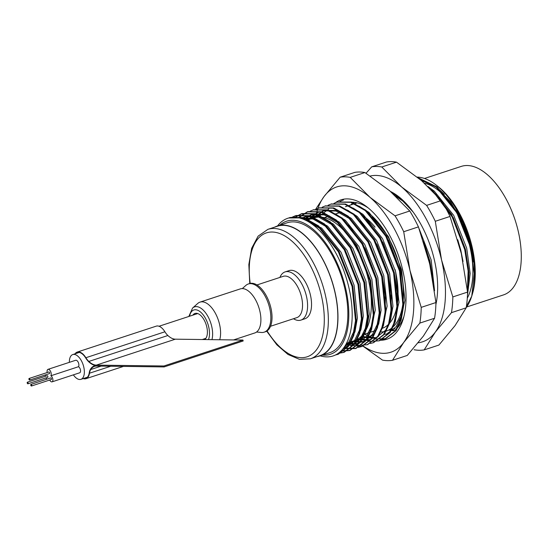 <?xml version="1.0" encoding="UTF-8"?>
<svg xmlns="http://www.w3.org/2000/svg" width="548" height="548" viewBox="0 0 548 548"><rect width="100%" height="100%" fill="white"/><g stroke="black" fill="none" stroke-linecap="round" stroke-linejoin="round"><path stroke-width="0.82" d="M466.643 307.003L503.454 294.92A67.637 34.414 -108.2 0 0 514.873 219.337A67.637 34.414 -108.2 0 0 461.272 166.4L424.46 178.484M473.342 261.93A67.637 34.414 -108.2 0 0 467.458 234.9A67.637 34.414 -108.2 0 0 459.491 216.07M444.305 194.362A67.637 34.414 -108.2 0 0 422.275 181.258M219.714 339.753A23.187 11.803 -108.2 0 0 215.665 313.805A23.187 11.803 -108.2 0 0 200.02 302.119L240.325 288.892A23.187 11.803 71.8 0 1 257.909 304.859A23.187 11.803 71.8 0 1 257.053 331.629A23.187 11.803 71.8 0 1 254.786 332.958L233.53 339.931M200.02 302.119A23.187 11.803 -108.2 0 0 197.78 303.428L192.588 308.031L188.827 316.47M362.838 346.076L382.477 360.105A95.414 48.553 71.8 0 0 392.526 360.283L403.671 342.507L419.85 323.087L434.571 318.251A95.414 48.553 -108.2 0 0 435.941 302.537L421.22 307.366A95.414 48.553 71.8 0 1 419.85 323.087M392.526 360.283L407.246 355.447L423.426 336.027L434.571 318.251M403.718 231.722L409.952 270.37A86.961 44.251 -108.2 0 0 370.106 197.424L395.033 215.83A95.414 48.553 71.8 0 1 403.718 231.722L418.439 226.886L429.707 263.883L435.941 302.537M363.077 345.973A86.961 44.251 -108.2 0 0 403.671 342.507A86.961 44.251 -108.2 0 0 409.952 270.37L421.22 307.366M395.033 215.83L409.76 210.994L389.861 190.944L364.934 172.545A95.414 48.553 -108.2 0 0 354.885 172.367L340.157 177.203L323.978 196.622L315.648 209.281M315.525 217.488A86.961 44.251 -108.2 0 1 323.978 196.622A86.961 44.251 -108.2 0 1 370.106 197.424L350.213 177.374L364.934 172.545M380.175 340.24A73.37 37.339 -108.2 0 0 403.253 318.915A73.37 37.339 -108.2 0 0 366.345 206.452A73.37 37.339 -108.2 0 0 335.527 202.637M355.775 340.137A86.961 44.251 -108.2 0 0 357.543 341.705M383.812 334.294A68.541 34.88 -108.2 0 0 388.505 333.595M396.855 328.505A68.541 34.88 -108.2 0 0 403.897 316.552M368.263 207.973A68.541 34.88 -108.2 0 0 350.693 202.294M390.217 329.8A68.541 34.88 -108.2 0 0 394.731 330.396M418.439 226.886A95.414 48.553 -108.2 0 0 409.76 210.994M312.511 216.487A95.414 48.553 71.8 0 1 312.675 215.385M340.157 177.203A95.414 48.553 71.8 0 1 350.213 177.374M451.47 312.655L435.304 332.102A86.961 44.251 -108.2 0 0 441.544 259.93L452.833 296.927A95.414 48.553 71.8 0 1 451.47 312.655L466.19 307.818L455.059 325.615L438.893 345.069L424.173 349.898A95.414 48.553 71.8 0 1 414.124 349.734M418.206 342.781A86.961 44.251 -108.2 0 0 435.304 332.102L424.173 349.898M452.833 296.927L467.554 292.091L461.3 253.443L450.018 216.446A95.414 48.553 -108.2 0 0 441.332 200.561L421.433 180.532L396.505 162.16A95.414 48.553 -108.2 0 0 386.456 162.003L371.736 166.832L366.023 173.25M441.332 200.561L426.611 205.39L401.677 187.019A86.961 44.251 -108.2 0 1 441.544 259.93L435.297 221.282L450.018 216.446M370.201 176.038A86.961 44.251 -108.2 0 1 401.677 187.019L381.778 166.989L396.505 162.16M435.886 304.578A73.37 37.339 -108.2 0 0 397.951 196.081A73.37 37.339 -108.2 0 0 390.429 191.43M399.876 197.595A68.541 34.88 -108.2 0 0 393.279 193.951M466.19 307.818A95.414 48.553 -108.2 0 0 467.554 292.091M371.736 166.832A95.414 48.553 71.8 0 1 381.778 166.989M426.611 205.39A95.414 48.553 71.8 0 1 435.297 221.282M83.933 378.353A13.529 6.884 -108.2 0 0 85.817 378.243A13.529 6.884 -108.2 0 0 89.214 372.907A14.495 7.377 71.8 0 1 90.42 369.284A23.557 11.988 71.8 0 1 94.379 365.893A23.557 11.988 71.8 0 1 96.441 365.585A23.557 11.988 71.8 0 1 88.66 361.707A14.495 7.377 71.8 0 1 85.748 358.022A13.529 6.884 -108.2 0 0 77.384 352.535A13.529 6.884 -108.2 0 0 75.802 353.563M163.921 365.989L242.949 340.055L243.161 340.986L164.133 366.92L163.921 365.989L96.332 365.119A23.071 11.741 71.8 0 1 88.844 361.447A14.495 7.377 71.8 0 1 85.878 357.728A14.008 7.131 -108.2 0 0 77.234 352.076A14.008 7.131 -108.2 0 0 75.062 353.809M242.949 340.055L175.36 339.178A23.071 11.741 71.8 0 1 167.873 335.513A14.495 7.377 71.8 0 1 164.907 331.787A14.008 7.131 -108.2 0 0 156.255 326.142L77.234 352.076M83.193 378.593A14.008 7.131 -108.2 0 0 85.968 378.702A14.008 7.131 -108.2 0 0 89.482 373.215A14.495 7.377 71.8 0 1 90.728 369.544A23.071 11.741 71.8 0 1 94.53 366.352A23.071 11.741 71.8 0 1 96.551 366.05L164.133 366.92M69.356 362.338A13.042 6.638 71.8 0 1 72.788 354.556A13.042 6.638 71.8 0 1 80.446 359.2A13.042 6.638 71.8 0 1 80.926 379.339A13.042 6.638 71.8 0 1 73.377 374.859M47.183 372.544A3.624 1.843 71.8 0 1 48.019 369.345L75.679 360.269A3.624 1.843 71.8 0 1 78.323 362.509A3.624 1.843 71.8 0 1 78.494 366.708A3.247 1.651 71.8 0 1 80.453 369.907A3.247 1.651 71.8 0 1 79.7 372.784L52.039 381.86A3.247 1.651 71.8 0 1 49.745 380.011M48.019 369.345A3.624 1.843 71.8 0 1 50.663 371.585A3.624 1.843 71.8 0 1 50.834 375.784L78.494 366.708M50.834 375.784A3.247 1.651 71.8 0 1 52.793 378.99A3.247 1.651 71.8 0 1 52.039 381.86M46.827 379.189A3.624 1.843 71.8 0 1 45.977 377.88M45.457 376.27A3.624 1.843 71.8 0 1 45.34 374.928M27.4 382.196L47.155 375.716A0.843 0.432 71.8 0 1 47.655 376.01A0.843 0.432 71.8 0 1 47.683 377.319L27.927 383.805A0.843 0.432 71.8 0 1 27.256 383.134A0.843 0.432 71.8 0 1 27.4 382.196A0.843 0.432 71.8 0 1 27.893 382.497A0.843 0.432 71.8 0 1 27.927 383.805M29.126 378.469L48.882 371.982A0.843 0.432 71.8 0 1 49.382 372.284A0.843 0.432 71.8 0 1 49.409 373.592L29.654 380.072A0.843 0.432 71.8 0 1 28.982 379.408A0.843 0.432 71.8 0 1 29.126 378.469A0.843 0.432 71.8 0 1 29.626 378.771A0.843 0.432 71.8 0 1 29.654 380.072M30.969 384.395L50.724 377.908A0.843 0.432 71.8 0 1 51.224 378.209A0.843 0.432 71.8 0 1 51.252 379.517L31.496 385.998A0.843 0.432 71.8 0 1 30.825 385.333A0.843 0.432 71.8 0 1 30.969 384.395A0.843 0.432 71.8 0 1 31.469 384.696A0.843 0.432 71.8 0 1 31.496 385.998M306.195 220.474L314.038 217.899A64.616 32.88 71.8 0 1 365.434 269.041A64.616 32.88 71.8 0 1 354.337 340.685L346.494 343.26M348.179 210.631A61.595 31.346 71.8 0 1 348.521 210.624M362.687 215.515A61.595 31.346 71.8 0 1 375.051 227.18M395.06 269.52A61.595 31.346 71.8 0 1 381.833 328.485L381.798 328.492M466.232 307.586A72.466 36.874 -108.2 0 0 471.746 296.153L474.273 273.548L470.629 247.607L456.868 212.802L436.372 187.231L418.631 178.182M467.423 290.865L468.129 270.993L464.704 249.552L452.162 216.946L433.304 191.697M413.096 211.96L400.814 198.903L392.484 193.239M430.646 268.102L427.872 256.43M354.33 202.356L353.693 203.376M391.943 329.232L394.67 330.396M342.788 200.205L339.904 201.411M363.708 334.431L364.05 334.657M381.97 339.589L385.018 338.876L395.361 330.834L400.43 320.142L402.979 305.626L399.506 270.952L385.744 236.147L365.249 210.576L350.741 202.308L336.862 202.144L333.972 203.356M359.858 337.657L369.838 341.425L379.086 340.829L389.436 332.773L394.498 322.087L397.053 307.572L393.58 272.897L379.819 238.092L359.324 212.521L344.815 204.26L330.944 204.089L328.047 205.301M370.112 343.48L373.154 342.774L383.511 334.718L388.573 324.032L391.121 309.517L387.648 274.843L373.887 240.038L353.398 214.467L338.89 206.206L325.019 206.034L322.121 207.247M349.384 342.308L358.652 345.418L367.222 344.719L377.586 336.664L382.648 325.978L385.196 311.463L381.723 276.788L367.961 241.983L347.466 216.412L332.965 208.151L319.094 207.98L316.196 209.192M358.262 347.37L361.296 346.665L371.654 338.609L376.723 327.923L379.271 313.401L375.798 278.733L362.036 243.929L341.541 218.357L327.033 210.096L313.168 209.925L310.264 211.131M343.185 348.521L355.371 348.61L365.728 340.555L370.791 329.869L373.346 315.347L369.873 280.679L356.111 245.867L335.616 220.303L321.107 212.035L307.236 211.871L298.276 217.693M340.74 351.234L349.453 350.549L359.803 342.5L364.865 331.814L367.413 317.292L363.94 282.624L350.179 247.812L329.691 222.248L315.175 213.98L301.297 213.816L294.906 217.289M338.116 353.392L343.528 352.494L353.878 344.445L358.94 333.759L361.488 319.237L358.015 284.57L344.254 249.758L323.758 224.194L309.243 215.926L295.365 215.768L291.7 217.392M335.321 355.022L337.602 354.44L347.946 346.391L353.015 335.705L355.563 321.183L352.09 286.515L338.328 251.703L317.833 226.139L303.318 217.871L288.659 217.988M466.382 306.62L471.746 296.153A72.466 36.874 -108.2 0 0 471.91 295.605A72.466 36.874 -108.2 0 0 471.369 247.367L457.607 212.556L437.112 186.991L418.097 177.744M467.499 294.16L468.999 272.89L465.444 249.306L451.682 214.501L431.187 188.937L428.098 186.539M394.752 193.848L390.93 191.869M433.297 282.199L429.879 260.978L423.453 241.291M343.528 199.958L343.158 200.082M364.447 334.191L375.496 339.048L385.765 338.637L396.108 330.588L401.17 319.895L403.718 305.38L400.245 270.705L386.484 235.9L365.989 210.329L351.474 202.068L337.232 202.027M379.463 340.698L390.176 332.533L395.245 321.84L397.793 307.325L394.32 272.651L380.559 237.846L360.063 212.275L345.548 204.014L331.307 203.972M373.531 342.644L384.251 334.479L389.313 323.786L391.868 309.271L388.395 274.596L374.633 239.791L354.138 214.22L339.623 205.959L325.375 205.918M367.605 344.589L378.325 336.424L383.388 325.731L385.936 311.216L382.463 276.541L368.701 241.737L348.213 216.165L333.698 207.904L319.45 207.863M345.692 344.747L362.036 346.418L372.4 338.369L377.462 327.677L380.011 313.161L376.538 278.487L362.776 243.682L342.281 218.111L327.773 209.85L313.524 209.809M343.473 348.144L356.111 348.364L366.468 340.315L371.537 329.622L374.085 315.107L370.612 280.432L356.851 245.627L336.356 220.056L321.847 211.795L307.983 211.624L298.715 217.782M341.055 350.925L350.179 350.309L360.543 342.26L365.605 331.567L368.16 317.052L364.687 282.378L350.925 247.573L330.43 222.002L315.922 213.741L302.051 213.569L295.317 217.309M338.459 353.152L344.26 352.254L354.618 344.206L359.68 333.513L362.228 318.998L358.755 284.323L344.993 249.518L324.505 223.947L309.99 215.686L296.126 215.515L292.098 217.351M335.684 354.851L338.335 354.2L348.686 346.151L353.755 335.458L356.303 320.943L352.83 286.268L339.068 251.464L318.573 225.892L304.065 217.631L290.187 217.467L289.029 217.885M365.756 211.001A65.459 33.312 71.8 0 1 401.91 276.5A65.459 33.312 71.8 0 1 386.203 331.115A65.459 33.312 71.8 0 1 385.607 331.3M384.689 331.54A65.459 33.312 71.8 0 1 380.326 331.972M274.61 227.153A68.356 34.784 71.8 0 1 277.309 226.016A68.356 34.784 71.8 0 1 331.677 280.117A68.356 34.784 71.8 0 1 319.943 355.912A68.356 34.784 71.8 0 1 317.093 356.597M277.309 226.016L287.193 222.769A68.356 34.784 71.8 0 1 341.562 276.87A68.356 34.784 71.8 0 1 329.821 352.672L319.943 355.912M279.795 225.201A70.048 35.647 71.8 0 1 342.377 276.603A70.048 35.647 71.8 0 1 322.43 355.097M471.91 295.605L472.588 293.331A70.048 35.647 -108.2 0 0 472.068 246.696A70.048 35.647 -108.2 0 0 437.352 185.971L435.461 184.539A72.466 36.874 -108.2 0 0 417.281 177.079M472.102 294.886A70.048 35.647 -108.2 0 0 472.246 294.447M424.501 183.224A65.945 33.558 71.8 0 1 465.149 230.955A65.945 33.558 71.8 0 1 467.3 298.153M394.204 194.793A65.459 33.312 71.8 0 1 397.232 195.931M421.117 180.265L435.927 186.827L450.49 201.76L462.8 222.783L471.369 247.367A72.466 36.874 -108.2 0 0 435.461 184.539M320.169 355.837A72.466 36.874 -108.2 0 0 345.521 275.576A72.466 36.874 -108.2 0 0 277.541 225.94M467.465 295.187L470.184 273.452L466.697 248.189L453.655 215.275L434.242 191.101L428.611 187.039M463.033 261.478L460.772 250.135L457.738 239.709M434.557 290.707L431.139 259.862L419.199 228.927M353.508 202.287L352.707 202.986M351.795 203.87L350.795 204.945M389.231 330.122L390.005 330.3M390.916 330.478L393.437 330.752M399.06 323.984L404.924 300.393L401.499 269.589L388.457 236.674L369.044 212.494L358.926 206.048M393.135 325.93L398.999 302.338L395.574 271.534L382.531 238.62L363.119 214.439L353.001 207.993M361.248 336.431L376.017 337.705L385.785 330.101L390.56 319.991L392.957 306.264L389.649 273.479L376.606 240.565L357.193 216.385L347.076 209.939M357.549 339.246L370.092 339.65M381.285 329.814L387.141 306.229L383.723 275.425L370.681 242.511L351.268 218.33L337.52 210.521L324.375 210.37L314.23 217.837M352.213 341.383L364.16 341.596L373.928 333.992L378.709 323.882L381.107 310.154L377.791 277.37L364.749 244.456L345.336 220.275L335.218 213.83M318.45 212.316L308.305 219.782M346.432 343.377L358.228 343.541M369.427 333.705L375.291 310.12L371.866 279.309L358.824 246.401L339.411 222.221L325.67 214.412L312.531 214.261L304.243 219.563M352.296 345.487L362.077 337.883L366.852 327.773L369.249 314.045L365.941 281.254L352.898 248.347L333.485 224.166L319.744 216.357L306.606 216.207L301.749 218.604M343.507 348.103L346.363 347.439L356.152 339.829L360.927 329.718L363.324 315.991L360.015 283.2L346.973 250.292L327.56 226.112L313.819 218.303L300.667 218.152M343.603 347.973L350.22 341.767L355.001 331.663L357.399 317.936L354.083 285.145L341.041 252.238L321.628 228.057L303.688 219.33M467.924 287.131L468.451 268.589L465.218 248.676L453.319 217.816L435.441 193.937M409.877 207.788L403.129 201.315L395.759 196.232M432.817 279.35L429.653 260.348L423.7 242.079M356.042 202.609L355.234 203.486M393.676 328.663L395.327 329.012M352.686 202.246L352.063 202.746M387.868 333.814L386.388 334.301L396.156 326.697L400.937 316.586L403.335 302.859L400.019 270.075L388.957 240.778L372.25 217.282M396.8 310.469L397.327 291.933L394.094 272.02L383.025 242.723L366.317 219.227M360.42 337.191L374.517 338.198M390.868 312.415L391.402 293.879L388.169 273.966L377.099 244.668L360.392 221.173M328.834 208.911L318.135 217.097M356.412 339.842L368.592 340.137M384.943 314.36L385.47 295.824L382.237 275.911L369.194 242.997L349.782 218.816L336.04 211.007L322.902 210.857L312.744 218.323M350.734 341.87L362.673 342.082L372.448 334.479L377.23 324.368L379.627 310.641L376.312 277.85L365.242 248.559L348.542 225.064M316.97 212.802L306.818 220.269M346.021 344.165L356.755 344.028L366.523 336.424L371.297 326.313L373.695 312.586L370.386 279.795L357.344 246.888L337.931 222.707L324.183 214.898L311.038 214.748L303.551 219.275M350.83 345.973L360.598 338.369L365.372 328.259L367.77 314.531L364.461 281.741L351.412 248.833L332.006 224.653L318.251 216.844L305.113 216.693L301.27 218.453M343.315 348.35L344.904 347.918L354.666 340.308L359.447 330.204L361.844 316.477L358.529 283.686L345.487 250.779L326.074 226.598L313.12 219.042L300.571 218.241M344.302 346.987L348.74 342.253L353.522 332.15L355.912 318.422L352.604 285.631L339.561 252.724L320.148 228.543L307.14 220.967M242.298 288.584L245.888 285.405A25.366 12.905 71.8 0 1 248.34 283.974L249.525 283.583A25.366 12.905 71.8 0 1 269.698 303.661A25.366 12.905 71.8 0 1 265.342 331.78L264.157 332.17A25.366 12.905 71.8 0 1 261.334 332.472L256.56 332.033M256.971 284.953L283.254 276.329A21.742 11.063 71.8 0 1 300.544 293.536A21.742 11.063 71.8 0 1 296.811 317.641L270.534 326.266M279.905 277.432A25.366 12.905 71.8 0 1 285.09 271.911A25.366 12.905 71.8 0 1 305.263 291.988A25.366 12.905 71.8 0 1 300.907 320.107A25.366 12.905 71.8 0 1 293.461 318.737M285.09 271.911L289.043 270.616A25.366 12.905 71.8 0 1 309.209 290.687A25.366 12.905 71.8 0 1 304.859 318.813L300.907 320.107M248.34 283.974A25.366 12.905 71.8 0 1 268.513 304.044A25.366 12.905 71.8 0 1 264.157 332.17M277.384 226.242A68.116 34.661 71.8 0 1 331.561 280.151A68.116 34.661 71.8 0 1 319.868 355.686L310.387 358.796A68.116 34.661 -108.2 0 0 325.012 293.584A68.116 34.661 -108.2 0 0 267.904 229.352L277.384 226.242M208.487 339.609A17.646 8.98 -108.2 0 0 202.883 314.456A17.646 8.98 -108.2 0 0 189.54 316.237M204.671 339.561A13.988 7.117 -108.2 0 0 205.082 339.239A13.988 7.117 -108.2 0 0 204.555 320.765A13.988 7.117 -108.2 0 0 192.841 315.155M211.932 339.657A20.365 10.364 -108.2 0 0 207.171 315.155A20.365 10.364 -108.2 0 0 192.588 308.031M175.36 339.178L96.332 365.119M167.873 335.513L88.844 361.447M164.907 331.787L85.878 357.728M110.758 366.235L89.482 373.215M101.195 366.105L90.728 369.544M267.088 330.91A65.219 33.188 -108.2 0 0 311.422 354.693A65.219 33.188 -108.2 0 0 321.114 294.386A65.219 33.188 -108.2 0 0 274.993 232.27A65.219 33.188 -108.2 0 0 250.189 283.405M95.537 365.516L94.379 365.893M123.464 366.4L85.968 378.702M80.926 379.339L87.399 377.216M202.233 339.527L205.863 338.335M72.788 354.556L79.268 352.433M159.03 326.252L197.725 313.552M362.838 334.718L376.12 330.362M324.423 217.672L329.67 215.946M335.534 214.021L341.527 212.055M337.602 354.44L338.342 354.2M343.528 352.494L344.267 352.254M349.453 350.549L350.193 350.309M355.385 348.603L356.125 348.364M361.31 346.658L362.05 346.418M367.235 344.713L367.975 344.473M373.161 342.767L373.907 342.527M379.093 340.822L379.833 340.582M385.018 338.876L385.758 338.637M289.447 217.707L290.187 217.467M295.372 215.761L296.112 215.522M301.297 213.816L302.037 213.576M307.223 211.871L307.962 211.631M313.155 209.925L313.894 209.685M319.08 207.98L319.82 207.74M325.005 206.041L325.745 205.795M330.93 204.096L331.677 203.849M336.862 202.15L337.602 201.904M345.377 206.726L347.316 206.089M348.583 205.671L353.241 204.144M354.508 203.726L357.186 202.849M312.524 214.261L311.045 214.748M306.592 216.207L305.113 216.693M267.904 229.352L258.108 236.147L251.655 248.313L248.847 264.561L249.758 283.515M266.691 331.163L276.822 344.795L287.96 354.446L299.42 359.33L310.387 358.796"/></g></svg>

